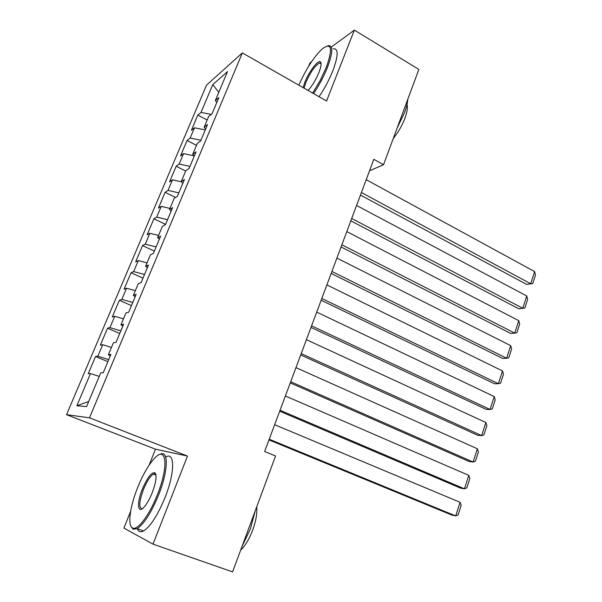 <?xml version="1.0" encoding="UTF-8"?>
<svg xmlns="http://www.w3.org/2000/svg" width="602" height="602" viewBox="0 0 602 602"><rect width="100%" height="100%" fill="white"/><g stroke="black" fill="none" stroke-linecap="round" stroke-linejoin="round"><path stroke-width="0.9" d="M130.642 511.271L123.914 528.082L152.991 544.14L187.485 456.075L155.474 449.182L149.055 465.241M155.474 449.182L66.536 414.673L206.539 85.108L242.358 52.923L89.48 417.818L66.536 414.673M311.595 61.652L310.038 62.804L308.706 66.13M218.789 92.354L212.762 84.634L200.993 112.446L197.847 115.057L191.406 130.265L194.499 127.79L190.142 138.084L187.079 140.469L180.555 155.88L183.565 153.638L179.148 164.068L176.168 166.22L169.553 181.834L172.473 179.825L168.003 190.405L165.114 192.316L158.409 208.142L161.238 206.373L156.701 217.096L153.909 218.759L147.114 234.803L149.853 233.29L145.248 244.156L142.546 245.563L135.661 261.825L138.302 260.568L133.644 271.585L131.033 272.736L124.05 289.216L126.601 288.23L121.867 299.405L119.362 300.278L112.281 316.991L114.726 316.276L109.933 327.608L107.525 328.21L100.346 345.149L102.694 344.72L97.825 356.203L95.53 356.519L88.246 373.707L90.481 373.564L99.262 376.4M212.762 84.634L227.518 71.593L215.35 100.511L216.81 102.438M88.712 401.474L76.853 405.763L86.553 406.606L100.73 372.901L103.228 372.743L110.941 354.397L108.368 354.751L113.424 342.734L116.043 342.252L123.643 324.177L120.957 324.847L125.938 313.01L128.67 312.212L136.15 294.401L133.351 295.379L138.264 283.708L141.101 282.609L148.483 265.061L145.579 266.332L150.417 254.834L153.359 253.442L160.629 236.142L157.619 237.707L162.389 226.375L165.445 224.689L172.608 207.637L169.493 209.488L174.196 198.314L177.349 196.35L184.415 179.546L181.202 181.669L185.837 170.652L189.088 168.417L196.049 151.847L192.745 154.24L197.321 143.374L200.662 140.876L207.524 124.539L204.131 127.188L208.638 116.472L212.07 113.725L218.842 97.614L215.35 100.511M76.853 405.763L90.481 373.564M369.53 170.787L383.534 164.707L373.827 159.304L264.624 451.515L275.573 455.955L232.598 571.9L152.991 544.14M97.825 356.203L108.744 359.635M102.694 344.72L111.46 347.414M109.933 327.608L120.829 330.859M114.726 316.276L123.485 318.834M108.368 354.751L110.309 355.895M121.867 299.405L132.756 302.482M126.601 288.23L135.345 290.653M120.957 324.847L122.831 326.088M133.644 271.585L144.51 274.504M138.302 260.568L147.038 262.863M133.351 295.379L135.179 296.718M145.248 244.156L156.106 246.918M149.853 233.29L158.567 235.457M145.579 266.332L147.339 267.77M156.701 217.096L167.537 219.7M161.238 206.373L169.945 208.42M157.619 237.707L159.334 239.227M168.003 190.405L178.824 192.851M172.473 179.825L181.307 181.781M169.493 209.488L171.156 211.099M179.148 164.068L189.946 166.37M183.565 153.638L194.153 155.835M181.202 181.669L182.812 183.354M190.142 138.084L200.925 140.243M194.499 127.79L205.282 129.889M192.745 154.24L194.303 156.008M200.993 112.446L211.264 114.372M204.131 127.188L205.636 129.039M242.358 52.923L326.57 101.008L354.345 30.1L331.288 47.122M354.345 30.1L418.857 69.426L383.534 164.707M187.485 456.075L89.48 417.818M197.847 115.057L207.141 120.024M187.079 140.469L196.478 145.368M176.168 166.22L185.672 171.051M165.114 192.316L175.543 197.479M153.909 218.759L165.573 224.388M142.546 245.563L154.345 251.102M131.033 272.736L142.967 278.177M119.362 300.278L131.432 305.62M107.525 328.21L119.745 333.448M95.53 356.519L107.886 361.659M366.204 179.682L534.614 271.592L530.686 283.753L526.63 284.392L532.725 283.557L530.686 283.753L361.403 192.535M360.455 195.078L526.63 284.392M534.614 271.592L535.464 275.076L532.725 283.557M356.572 205.47L526.735 295.981L522.762 308.284L518.728 308.773L350.823 220.851M351.703 218.496L522.762 308.284L524.839 308.006L527.608 299.412L526.735 295.981M346.805 231.604L518.766 320.663L514.74 333.124L510.729 333.463L341.063 246.97M341.876 244.796L514.74 333.124L516.862 332.748L519.661 324.057L518.766 320.663M312.664 93.062L320.226 80.427L326.359 67.213C332.929 48.408 331.634 42.23 322.484 48.664C313.928 56.761 306.049 68.937 298.848 85.175M327.909 45.677C333.199 44.992 333.056 52.231 327.473 67.386C323.808 76.492 319.195 85.228 313.619 93.611M303.084 87.591L304.808 82.339C308.999 71.45 318.563 59.056 320.595 62.074C321.588 63.519 321.039 66.965 318.94 72.413C315.862 79.795 312.235 85.8 308.073 90.443M321.069 63.549L319.519 62.969C315.027 65.573 310.474 72.082 305.861 82.512L304.078 88.163M407.855 99.104C407.554 102.897 406.455 107.374 404.552 112.559L397.049 128.256M407.012 104.439C407.855 107.457 407.17 112.025 404.973 118.127C402.098 125.622 398.193 132.41 393.257 138.475M333.169 48.815C338.535 48.183 338.452 55.437 332.906 70.577C329.271 79.66 324.659 88.381 319.068 96.719M137.723 487.327C129.957 506.395 127.263 526.073 132.696 528.022C137.617 530.731 149.552 514.868 157.408 494.648C169.282 465.293 166.265 444.494 153.924 458.935C148.227 465.376 142.825 474.835 137.723 487.327M159.741 454.502C168.68 449.092 168.59 470.154 158.559 495.07C151.207 512.821 144.066 524.011 137.136 528.654L133.208 529.256L130.905 526.171M142.388 489.057C147.166 477.943 151.268 472.472 154.691 472.638C157.107 474.925 156.279 481.615 152.223 492.714C149.717 498.9 147.061 503.626 144.254 506.899C137.519 514.838 136.556 503.137 142.388 489.057M155.873 474.511L155.181 473.857L153.405 474.067C150.176 476.174 146.865 481.307 143.472 489.464C139.017 501.835 138.618 508.254 142.275 508.728M255.323 510.586L250.357 529.007L242.057 546.368M256.7 506.869C257.347 513.085 256.038 520.76 252.78 529.895C249.311 538.978 245.277 545.721 240.665 550.13M165.896 456.88C174.926 451.53 175.031 472.608 165.061 497.478C157.747 515.184 150.59 526.336 143.592 530.934C140.575 532.499 138.49 531.762 137.339 528.729M336.909 258.085L510.692 345.653L506.613 358.265L502.632 358.453L331.175 273.428M331.913 271.457L506.613 358.265L508.78 357.799L511.617 348.994L510.692 345.653M326.878 284.919L502.519 370.952L498.396 383.722L494.438 383.745L321.152 300.248M321.814 298.472L498.396 383.722L500.601 383.158L503.475 374.248L502.519 370.952M316.72 312.114L494.242 396.567L490.066 409.495L486.138 409.36L310.993 327.428M311.58 325.855L490.066 409.495L492.316 408.833L495.228 399.811L494.242 396.567M306.41 339.686L485.867 422.506L481.638 435.6L477.732 435.291L300.699 354.969M301.211 353.615L481.638 435.6L483.933 434.832L486.875 425.697L485.867 422.506M295.966 367.634L477.378 448.776L473.097 462.027L469.229 461.553L290.269 382.895M290.691 381.751L473.097 462.027L475.437 461.162L478.424 451.906L477.378 448.776M285.378 395.973L468.785 475.377L464.451 488.801L460.605 488.147L279.689 411.204M280.028 410.286L464.451 488.801L466.836 487.823L469.861 478.455L468.785 475.377M274.647 424.703L460.086 502.316L455.691 515.914L451.884 515.079L268.959 439.904M269.222 439.219L455.691 515.914L458.13 514.83L461.192 505.334L460.086 502.316M320.889 63.263L320.595 62.074M319.519 62.969L321.084 63.887M132.696 528.022L133.208 529.256M155.181 473.857L154.691 472.638M153.405 474.067L155.971 475.038M143.592 530.934L137.136 528.654"/></g></svg>
